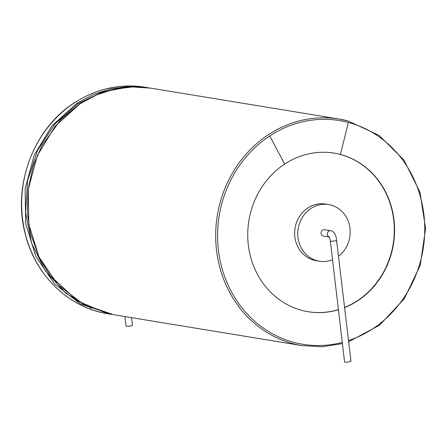 <?xml version="1.0" encoding="UTF-8"?>
<svg xmlns="http://www.w3.org/2000/svg" width="448" height="448" viewBox="0 0 448 448"><rect width="100%" height="100%" fill="white"/><g stroke="black" fill="none" stroke-linecap="round" stroke-linejoin="round"><path stroke-width="0.67" d="M124.93 316.568L126.056 326.15A3.231 0.398 -6.7 0 0 126.336 326.278A3.231 0.398 -6.7 0 0 129.954 326.088A3.231 0.398 -6.7 0 0 132.468 325.399L131.561 317.654M338.425 309.758A80.354 73.231 -80.7 0 1 308.157 311.718A80.354 73.231 -80.7 0 1 248.802 248.394A80.354 73.231 -80.7 0 1 284.693 164.052A80.354 73.231 -80.7 0 1 334.163 153.138A80.354 73.231 -80.7 0 1 340.441 154.476A80.354 73.231 -80.7 0 1 394.559 227.64A80.354 73.231 -80.7 0 1 344.669 307.586M308.011 311.696A80.354 73.231 99.3 0 0 330.17 311.573A80.354 73.231 99.3 0 0 338.408 309.63M344.652 307.429A80.354 73.231 99.3 0 0 394.262 227.433A80.354 73.231 99.3 0 0 340.15 154.431A80.354 73.231 99.3 0 0 334.018 153.11M338.626 256.155A28.694 26.152 99.3 0 0 349.642 226.167A28.694 26.152 99.3 0 0 328.625 204.568L325.517 204.058A28.694 26.152 99.3 0 0 295.058 228.15A28.694 26.152 99.3 0 0 316.226 260.697L319.334 261.206A28.694 26.152 99.3 0 0 327.303 261.173A28.694 26.152 99.3 0 0 332.539 259.666M328.625 204.568A28.694 26.152 99.3 0 0 298.166 228.659A28.694 26.152 99.3 0 0 319.334 261.206M329.078 236.998L323.456 236.074A3.231 2.94 -80.7 0 1 321.076 232.411A3.231 2.94 -80.7 0 1 324.503 229.701L330.714 230.72A3.231 2.94 99.3 0 0 327.37 233.061A3.231 2.94 99.3 0 0 329.011 236.897M336.767 240.324A3.231 0.398 -6.7 0 1 333.609 241.097A3.231 0.398 -6.7 0 1 330.355 241.08L344.562 361.984A3.231 0.398 -6.7 0 0 347.81 362.006A3.231 0.398 -6.7 0 0 350.974 361.234L336.263 237.642C334.981 233.195 333.133 230.888 330.714 230.72M107.968 313.785A114.789 104.619 -80.7 0 1 23.178 223.322A114.789 104.619 -80.7 0 1 74.452 102.833A114.789 104.619 -80.7 0 1 145.124 87.237C120.075 83.423 96.471 88.631 74.312 102.855C33.118 128.912 11.883 186.592 25.57 235.194C35.935 276.097 69.266 307.91 107.968 313.785L110.471 314.194M112.05 314.44L80.31 303.867L54.639 284.01L35.857 256.452L25.698 223.742L25.122 188.894L34.199 155.142L52.069 125.67L76.972 103.247L93.565 94.349L111.233 88.687L129.444 86.43L147.644 87.651M91.218 308.168L65.862 293.233L45.489 271.09L31.69 243.466L25.558 212.498L27.58 180.611L37.61 150.321L54.841 124.029L77.829 103.835L101.791 92.154L127.478 87.209M76.972 103.247L77.829 103.835M342.401 343.622L322.235 346.752L302.002 345.604L113.607 314.709L83.423 304.377L57.758 284.519L38.976 256.967L28.818 224.258L28.241 189.403L37.318 155.652L55.188 126.179L80.086 103.757L96.678 94.858L114.352 89.197L132.563 86.94L150.763 88.161L339.158 119.056A114.789 104.619 -80.7 0 1 348.118 120.971M79.755 104.149L80.086 103.757M302.002 345.604A114.789 104.619 -80.7 0 1 217.207 255.142A114.789 104.619 -80.7 0 1 268.481 134.652A114.789 104.619 -80.7 0 1 339.158 119.056L348.141 120.977L379.126 135.419L403.95 160.042L420 192.265L425.6 228.693L420.168 265.496L404.275 298.822L379.585 325.158L348.684 341.746M342.261 342.423A113.355 103.309 -80.7 0 1 224.302 275.649A113.355 103.309 -80.7 0 1 269.718 135.968A113.355 103.309 -80.7 0 1 348.359 122.461A113.355 103.309 -80.7 0 1 424.749 228.967A113.355 103.309 -80.7 0 1 348.544 340.57M269.718 135.968L284.693 164.052M348.359 122.461L340.441 154.476M145.124 87.237L147.549 87.634M110.488 314.199L112.022 314.44M106.708 313.314L77.756 301.095L50.361 275.867L39.228 257.779L30.414 233.184L27.373 213.035L28.034 189.538L33.275 165.906L41.832 145.835L60.676 119.806L79.884 103.79C102.407 89.477 126.034 84.263 150.763 88.161M330.355 241.08C330.394 240.251 329.112 236.314 328.91 236.779L329.672 237.093"/></g></svg>
